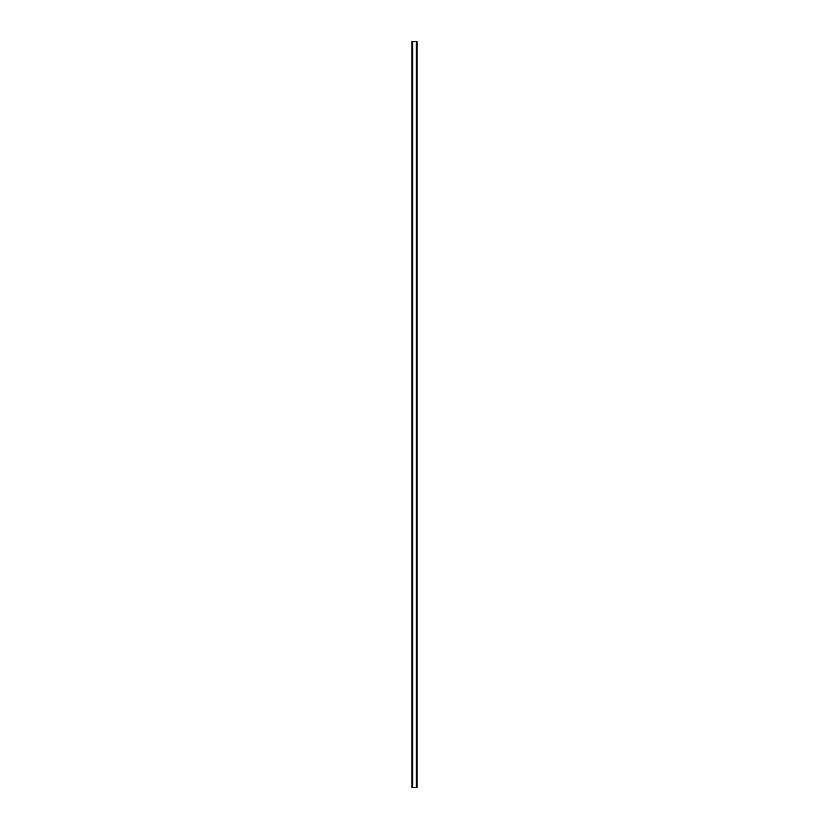 <?xml version="1.0" encoding="UTF-8"?>
<svg xmlns="http://www.w3.org/2000/svg" width="829" height="829" viewBox="0 0 829 829"><rect width="100%" height="100%" fill="white"/><g stroke="black" fill="none" stroke-linecap="round" stroke-linejoin="round"><path stroke-width="1.24" d="M417.091 41.45L411.868 41.45L411.868 787.55L417.132 787.55L417.132 41.45L417.091 787.55M412.438 41.45L412.438 787.55M412.49 41.45L412.49 787.55M412.604 41.45L412.604 787.55M416.396 41.45L416.396 787.55M416.51 41.45L416.51 787.55M416.562 41.45L416.562 787.55M411.909 41.45L411.909 787.55M411.961 41.45L411.961 787.55M412.023 41.45L412.023 787.55M416.977 41.45L416.977 787.55M417.039 41.45L417.039 787.55"/></g></svg>
